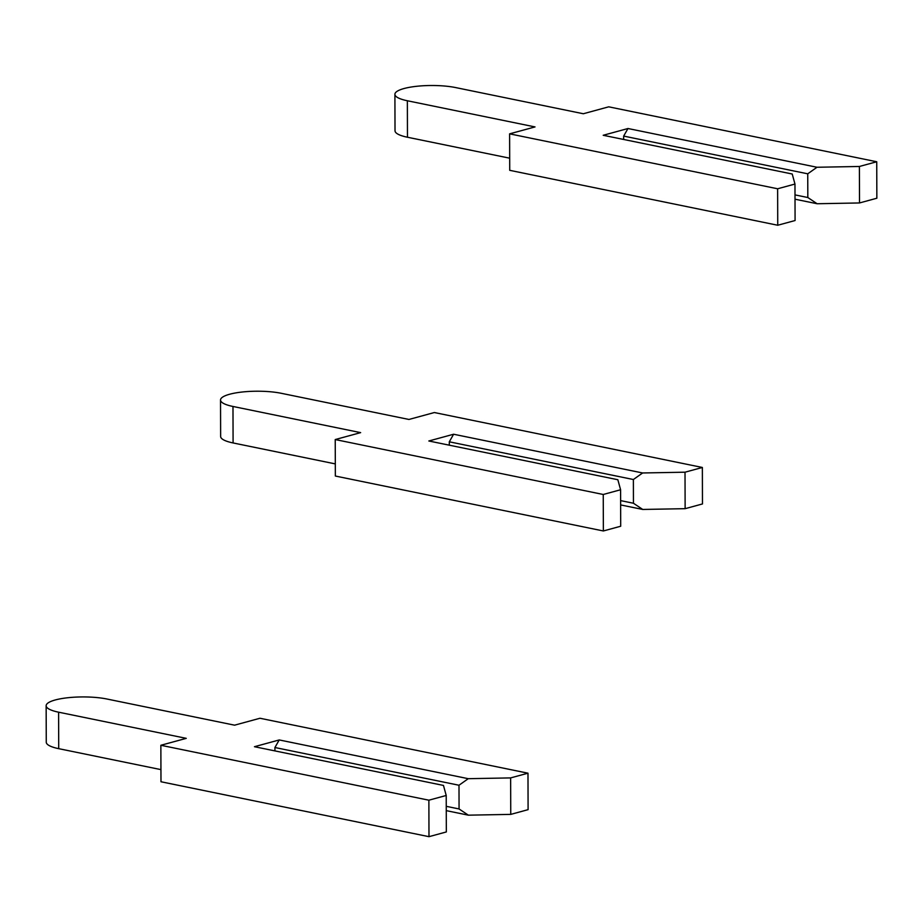 <?xml version="1.0" encoding="UTF-8"?>
<svg xmlns="http://www.w3.org/2000/svg" width="923" height="923" viewBox="0 0 923 923"><rect width="100%" height="100%" fill="white"/><g stroke="black" fill="none" stroke-linecap="round" stroke-linejoin="round"><path stroke-width="1.38" d="M876.735 161.756L876.85 198.226L859.509 202.956L817.12 203.741L807.821 197.522L807.74 173.812L816.993 167.259L627.986 128.516L603.204 135.277L792.222 174.009L794.968 184.046L777.628 188.777L509.611 133.847L535.017 126.924L407.355 100.757A36.608 8.665 179.8 0 1 394.906 94.284A36.608 8.665 179.8 0 1 416.4 86.324A36.608 8.665 179.8 0 1 455.674 87.581L583.324 113.748L608.719 106.826L876.735 161.756L859.394 166.475L816.993 167.259M859.509 202.956L859.394 166.475M807.821 197.522L795.003 194.891M807.74 173.812L623.66 136.085L627.986 128.516M623.671 139.465L623.66 136.085M509.611 133.847L509.727 170.328L777.743 225.247L795.084 220.528L794.968 184.046M817.12 203.741L795.015 199.206M509.692 158.191L407.47 137.239A36.608 8.665 179.8 0 1 395.021 130.766L394.906 94.284M777.743 225.247L777.628 188.777M702.357 467.465L702.472 503.946L685.131 508.677L642.743 509.45L633.443 503.243L633.374 479.522L642.627 472.968L453.608 434.237L428.826 440.986L617.845 479.729L620.591 489.755L603.25 494.486L335.234 439.556L360.639 432.633L232.977 406.466A36.608 8.665 179.8 0 1 220.528 400.005A36.608 8.665 179.8 0 1 242.022 392.033A36.608 8.665 179.8 0 1 281.296 393.302L408.947 419.457L434.352 412.535L702.357 467.465L685.016 472.195L642.627 472.968M685.131 508.677L685.016 472.195M633.443 503.243L620.625 500.612M633.374 479.522L449.293 441.805L453.608 434.237M449.305 445.186L449.293 441.805M335.234 439.556L335.349 476.037L603.365 530.967L620.706 526.237L620.591 489.755M642.743 509.45L620.637 504.927M335.314 463.9L233.092 442.948A36.608 8.665 179.8 0 1 220.643 436.487L220.528 400.005M603.365 530.967L603.25 494.486M527.979 773.186L528.094 809.656L510.754 814.386L468.365 815.171L459.066 808.952L458.996 785.242L468.249 778.689L279.231 739.946L254.448 746.707L443.467 785.438L446.213 795.476L428.872 800.195L160.856 745.276L186.261 738.354L58.599 712.187A36.608 8.665 179.8 0 1 46.15 705.714A36.608 8.665 179.8 0 1 67.644 697.753A36.608 8.665 179.8 0 1 106.918 699.011L234.569 725.178L259.974 718.256L527.979 773.186L510.638 777.904L468.249 778.689M510.754 814.386L510.638 777.904M459.066 808.952L446.247 806.321M458.996 785.242L274.916 747.515L279.231 739.946M274.927 750.895L274.916 747.515M160.856 745.276L160.983 781.758L428.987 836.676L446.328 831.946L446.213 795.476M468.365 815.171L446.259 810.636M160.937 769.62L58.714 748.668A36.608 8.665 179.8 0 1 46.265 742.196L46.15 705.714M428.987 836.676L428.872 800.195M407.47 137.239L407.355 100.757M233.092 442.948L232.977 406.466M58.714 748.668L58.599 712.187"/></g></svg>
